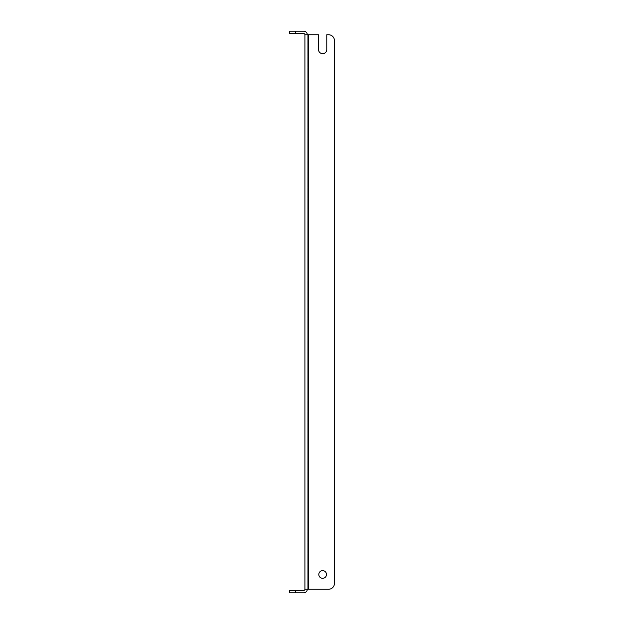 <?xml version="1.0" encoding="UTF-8"?>
<svg xmlns="http://www.w3.org/2000/svg" width="624" height="624" viewBox="0 0 624 624"><rect width="100%" height="100%" fill="white"/><g stroke="black" fill="none" stroke-linecap="round" stroke-linejoin="round"><path stroke-width="0.47" stroke-dasharray="3.12 2.34" d="M318.802 574.478A3.845 3.845 0 0 1 322.639 570.632A3.845 3.845 0 0 1 326.485 574.478A3.845 3.845 0 0 0 322.639 570.632A3.845 3.845 0 0 0 318.802 574.478A3.845 3.845 0 0 0 322.639 578.315A3.845 3.845 0 0 0 326.485 574.478A3.845 3.845 0 0 0 322.639 570.632A3.845 3.845 0 0 0 318.802 574.478A3.845 3.845 0 0 0 322.639 578.315A3.845 3.845 0 0 0 326.485 574.478A3.845 3.845 0 0 1 322.639 578.315A3.845 3.845 0 0 1 318.802 574.478M328.552 34.749L326.781 34.749L328.552 34.749A5.912 5.912 0 0 1 334.464 40.661L334.464 583.339L334.464 40.661A5.912 5.912 0 0 0 328.552 34.749A5.912 5.912 0 0 1 334.464 40.661M304.91 34.749L304.91 589.251L308.451 589.251L307.273 589.251L307.273 34.749L307.273 589.251L304.91 589.251A1.186 1.186 0 0 1 303.724 590.437L289.536 590.437L289.536 592.8L303.724 592.8A3.549 3.549 0 0 0 307.273 589.251L328.552 589.251L308.451 589.251L308.451 34.749L304.91 34.749A1.186 1.186 0 0 0 303.724 33.563L295.448 33.563L295.448 31.2L289.536 31.2L289.536 33.563L295.448 33.563M334.464 583.339A5.912 5.912 0 0 1 328.552 589.251A5.912 5.912 0 0 0 334.464 583.339A5.912 5.912 0 0 1 328.552 589.251L308.451 589.251L308.451 34.749L318.505 34.749L308.451 34.749L318.505 34.749L318.505 49.522A4.142 4.142 0 0 0 322.639 53.664A4.142 4.142 0 0 0 326.781 49.522A4.142 4.142 0 0 1 322.639 53.664A4.142 4.142 0 0 1 318.505 49.522M326.781 34.749L326.781 49.522M307.273 589.251L304.91 589.251M295.448 31.2L303.724 31.2A3.549 3.549 0 0 1 307.273 34.749M308.451 34.749L308.451 589.251M295.448 592.8L295.448 590.437"/><path stroke-width="0.94" d="M326.485 574.478A3.845 3.845 0 0 0 322.639 570.632A3.845 3.845 0 0 0 318.802 574.478A3.845 3.845 0 0 0 322.639 578.315A3.845 3.845 0 0 0 326.485 574.478M328.552 34.749L326.781 34.749L328.552 34.749A5.912 5.912 0 0 1 334.464 40.661L334.464 583.339L334.464 40.661M334.464 583.339A5.912 5.912 0 0 1 328.552 589.251L304.91 589.251L304.91 34.749L318.505 34.749L318.505 49.522A4.142 4.142 0 0 0 322.639 53.664A4.142 4.142 0 0 0 326.781 49.522L326.781 34.749M318.505 49.522A4.142 4.142 0 0 0 322.639 53.664A4.142 4.142 0 0 0 326.781 49.522M307.273 589.251A3.549 3.549 0 0 1 303.724 592.8L289.536 592.8L289.536 590.437L303.724 590.437A1.186 1.186 0 0 0 304.91 589.251M304.91 34.749A1.186 1.186 0 0 0 303.724 33.563L289.536 33.563L289.536 31.2L303.724 31.2A3.549 3.549 0 0 1 307.273 34.749M308.451 589.251L308.451 34.749M295.448 590.437L295.448 592.8M295.448 31.2L295.448 33.563"/></g></svg>
